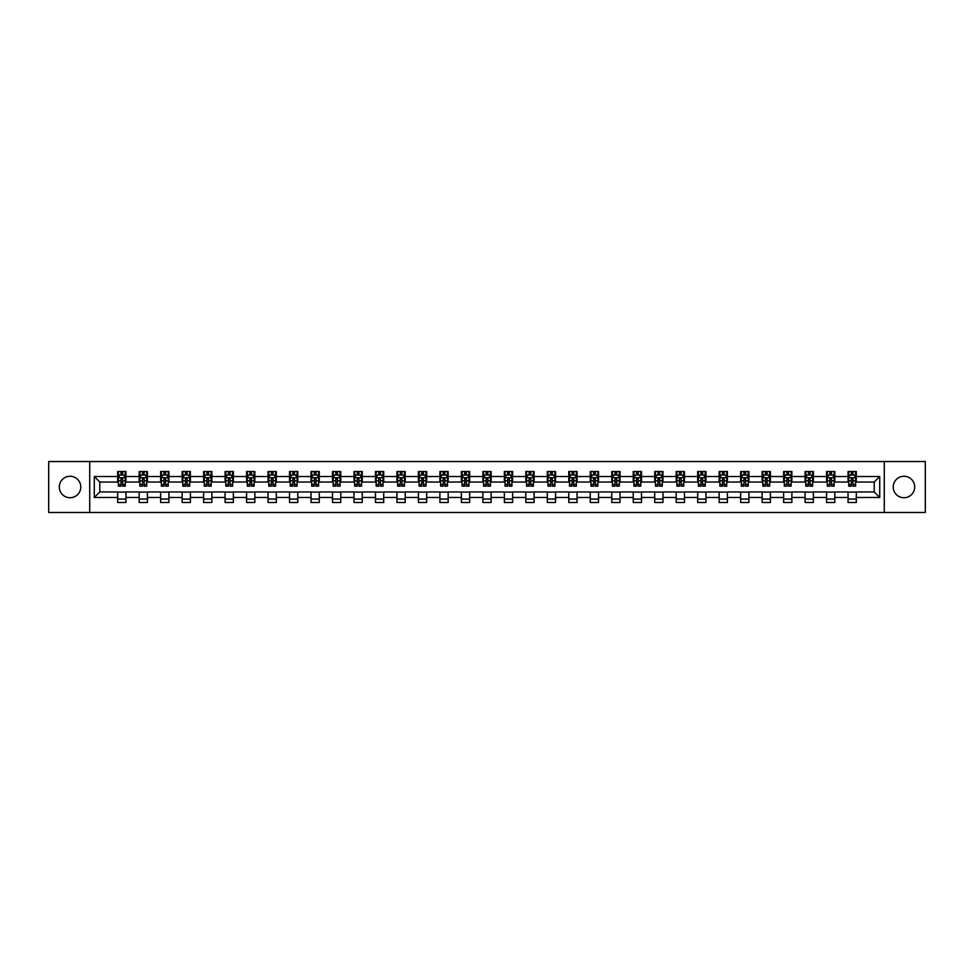 <?xml version="1.0" encoding="UTF-8"?>
<svg xmlns="http://www.w3.org/2000/svg" width="974" height="974" viewBox="0 0 974 974"><rect width="100%" height="100%" fill="white"/><g stroke="black" fill="none" stroke-linecap="round" stroke-linejoin="round"><path stroke-width="1.46" d="M903.957 476.262A10.738 10.738 0 0 0 893.219 487A10.738 10.738 0 0 0 903.957 497.738A10.738 10.738 0 0 0 914.696 487A10.738 10.738 0 0 0 903.957 476.262M70.043 476.262A10.738 10.738 0 0 0 59.304 487A10.738 10.738 0 0 0 70.043 497.738A10.738 10.738 0 0 0 80.781 487A10.738 10.738 0 0 0 70.043 476.262M884.27 512.47L925.3 512.47L925.3 461.53L884.27 461.53L884.27 512.47L89.73 512.47L89.73 461.53L48.7 461.53L48.7 512.47L89.73 512.47M884.27 461.53L89.73 461.53M856.316 476.529L856.316 471.513L848.05 471.513L848.05 476.529L834.828 476.529L834.828 471.513L826.573 471.513L826.573 476.529L813.351 476.529L813.351 471.513L805.084 471.513L805.084 476.529L791.874 476.529L791.874 471.513L783.607 471.513L783.607 476.529L770.385 476.529L770.385 471.513L762.131 471.513L762.131 476.529L748.909 476.529L748.909 471.513L740.642 471.513L740.642 476.529L727.42 476.529L727.42 471.513L719.165 471.513L719.165 476.529L705.943 476.529L705.943 471.513L697.676 471.513L697.676 476.529L684.466 476.529L684.466 471.513L676.199 471.513L676.199 476.529L662.977 476.529L662.977 471.513L654.723 471.513L654.723 476.529L641.501 476.529L641.501 471.513L633.234 471.513L633.234 476.529L620.024 476.529L620.024 471.513L611.757 471.513L611.757 476.529L598.535 476.529L598.535 471.513L590.281 471.513L590.281 476.529L577.058 476.529L577.058 471.513L568.792 471.513L568.792 476.529L555.57 476.529L555.57 471.513L547.315 471.513L547.315 476.529L534.093 476.529L534.093 471.513L525.826 471.513L525.826 476.529L512.616 476.529L512.616 471.513L504.349 471.513L504.349 476.529L491.127 476.529L491.127 471.513L482.873 471.513L482.873 476.529L469.651 476.529L469.651 471.513L461.384 471.513L461.384 476.529L448.174 476.529L448.174 471.513L439.907 471.513L439.907 476.529L426.685 476.529L426.685 471.513L418.43 471.513L418.43 476.529L405.208 476.529L405.208 471.513L396.942 471.513L396.942 476.529L383.719 476.529L383.719 471.513L375.465 471.513L375.465 476.529L362.243 476.529L362.243 471.513L353.976 471.513L353.976 476.529L340.766 476.529L340.766 471.513L332.499 471.513L332.499 476.529L319.277 476.529L319.277 471.513L311.023 471.513L311.023 476.529L297.8 476.529L297.8 471.513L289.534 471.513L289.534 476.529L276.324 476.529L276.324 471.513L268.057 471.513L268.057 476.529L254.835 476.529L254.835 471.513L246.58 471.513L246.58 476.529L233.358 476.529L233.358 471.513L225.091 471.513L225.091 476.529L211.869 476.529L211.869 471.513L203.615 471.513L203.615 476.529L190.393 476.529L190.393 471.513L182.126 471.513L182.126 476.529L168.916 476.529L168.916 471.513L160.649 471.513L160.649 476.529L147.427 476.529L147.427 471.513L139.172 471.513L139.172 476.529L125.95 476.529L125.95 471.513L117.684 471.513L117.684 476.529L94.283 476.529L94.283 497.471L99.786 491.955L117.684 491.955L117.684 502.487L125.95 502.487L125.95 491.955L139.172 491.955L139.172 502.487L147.427 502.487L147.427 491.955L160.649 491.955L160.649 502.487L168.916 502.487L168.916 491.955L182.126 491.955L182.126 502.487L190.393 502.487L190.393 491.955L203.615 491.955L203.615 502.487L211.869 502.487L211.869 491.955L225.091 491.955L225.091 502.487L233.358 502.487L233.358 491.955L246.58 491.955L246.58 502.487L254.835 502.487L254.835 491.955L268.057 491.955L268.057 502.487L276.324 502.487L276.324 491.955L289.534 491.955L289.534 502.487L297.8 502.487L297.8 491.955L311.023 491.955L311.023 502.487L319.277 502.487L319.277 491.955L332.499 491.955L332.499 502.487L340.766 502.487L340.766 491.955L353.976 491.955L353.976 502.487L362.243 502.487L362.243 491.955L375.465 491.955L375.465 502.487L383.719 502.487L383.719 491.955L396.942 491.955L396.942 502.487L405.208 502.487L405.208 491.955L418.43 491.955L418.43 502.487L426.685 502.487L426.685 491.955L439.907 491.955L439.907 502.487L448.174 502.487L448.174 491.955L461.384 491.955L461.384 502.487L469.651 502.487L469.651 491.955L482.873 491.955L482.873 502.487L491.127 502.487L491.127 491.955L504.349 491.955L504.349 502.487L512.616 502.487L512.616 491.955L525.826 491.955L525.826 502.487L534.093 502.487L534.093 491.955L547.315 491.955L547.315 502.487L555.57 502.487L555.57 491.955L568.792 491.955L568.792 502.487L577.058 502.487L577.058 491.955L590.281 491.955L590.281 502.487L598.535 502.487L598.535 491.955L611.757 491.955L611.757 502.487L620.024 502.487L620.024 491.955L633.234 491.955L633.234 502.487L641.501 502.487L641.501 491.955L654.723 491.955L654.723 502.487L662.977 502.487L662.977 491.955L676.199 491.955L676.199 502.487L684.466 502.487L684.466 491.955L697.676 491.955L697.676 502.487L705.943 502.487L705.943 491.955L719.165 491.955L719.165 502.487L727.42 502.487L727.42 491.955L740.642 491.955L740.642 502.487L748.909 502.487L748.909 491.955L762.131 491.955L762.131 502.487L770.385 502.487L770.385 491.955L783.607 491.955L783.607 502.487L791.874 502.487L791.874 491.955L805.084 491.955L805.084 502.487L813.351 502.487L813.351 491.955L826.573 491.955L826.573 502.487L834.828 502.487L834.828 491.955L848.05 491.955L848.05 502.487L856.316 502.487L856.316 491.955L874.214 491.955L874.214 482.045L856.316 482.045L856.316 476.529L879.717 476.529L879.717 497.471L856.316 497.471M848.05 497.471L834.828 497.471M826.573 497.471L813.351 497.471M805.084 497.471L791.874 497.471M783.607 497.471L770.385 497.471M762.131 497.471L748.909 497.471M740.642 497.471L727.42 497.471M719.165 497.471L705.943 497.471M697.676 497.471L684.466 497.471M676.199 497.471L662.977 497.471M654.723 497.471L641.501 497.471M633.234 497.471L620.024 497.471M611.757 497.471L598.535 497.471M590.281 497.471L577.058 497.471M568.792 497.471L555.57 497.471M547.315 497.471L534.093 497.471M525.826 497.471L512.616 497.471M504.349 497.471L491.127 497.471M482.873 497.471L469.651 497.471M461.384 497.471L448.174 497.471M439.907 497.471L426.685 497.471M418.43 497.471L405.208 497.471M396.942 497.471L383.719 497.471M375.465 497.471L362.243 497.471M353.976 497.471L340.766 497.471M332.499 497.471L319.277 497.471M311.023 497.471L297.8 497.471M289.534 497.471L276.324 497.471M268.057 497.471L254.835 497.471M246.58 497.471L233.358 497.471M225.091 497.471L211.869 497.471M203.615 497.471L190.393 497.471M182.126 497.471L168.916 497.471M160.649 497.471L147.427 497.471M139.172 497.471L125.95 497.471M117.684 497.471L94.283 497.471M848.05 476.529L848.05 482.045L834.828 482.045L834.828 476.529M826.573 476.529L826.573 482.045L813.351 482.045L813.351 476.529M805.084 476.529L805.084 482.045L791.874 482.045L791.874 476.529M783.607 476.529L783.607 482.045L770.385 482.045L770.385 476.529M762.131 476.529L762.131 482.045L748.909 482.045L748.909 476.529M740.642 476.529L740.642 482.045L727.42 482.045L727.42 476.529M719.165 476.529L719.165 482.045L705.943 482.045L705.943 476.529M697.676 476.529L697.676 482.045L684.466 482.045L684.466 476.529M676.199 476.529L676.199 482.045L662.977 482.045L662.977 476.529M654.723 476.529L654.723 482.045L641.501 482.045L641.501 476.529M633.234 476.529L633.234 482.045L620.024 482.045L620.024 476.529M611.757 476.529L611.757 482.045L598.535 482.045L598.535 476.529M590.281 476.529L590.281 482.045L577.058 482.045L577.058 476.529M568.792 476.529L568.792 482.045L555.57 482.045L555.57 476.529M547.315 476.529L547.315 482.045L534.093 482.045L534.093 476.529M525.826 476.529L525.826 482.045L512.616 482.045L512.616 476.529M504.349 476.529L504.349 482.045L491.127 482.045L491.127 476.529M482.873 476.529L482.873 482.045L469.651 482.045L469.651 476.529M461.384 476.529L461.384 482.045L448.174 482.045L448.174 476.529M439.907 476.529L439.907 482.045L426.685 482.045L426.685 476.529M418.43 476.529L418.43 482.045L405.208 482.045L405.208 476.529M396.942 476.529L396.942 482.045L383.719 482.045L383.719 476.529M375.465 476.529L375.465 482.045L362.243 482.045L362.243 476.529M353.976 476.529L353.976 482.045L340.766 482.045L340.766 476.529M332.499 476.529L332.499 482.045L319.277 482.045L319.277 476.529M311.023 476.529L311.023 482.045L297.8 482.045L297.8 476.529M289.534 476.529L289.534 482.045L276.324 482.045L276.324 476.529M268.057 476.529L268.057 482.045L254.835 482.045L254.835 476.529M246.58 476.529L246.58 482.045L233.358 482.045L233.358 476.529M225.091 476.529L225.091 482.045L211.869 482.045L211.869 476.529M203.615 476.529L203.615 482.045L190.393 482.045L190.393 476.529M182.126 476.529L182.126 482.045L168.916 482.045L168.916 476.529M160.649 476.529L160.649 482.045L147.427 482.045L147.427 476.529M139.172 476.529L139.172 482.045L125.95 482.045L125.95 476.529M117.684 476.529L117.684 482.045L99.786 482.045L94.283 476.529M99.786 482.045L99.786 491.955M879.717 497.471L874.214 491.955M874.214 482.045L879.717 476.529M117.684 474.947L118.378 474.947M120.995 474.947L122.651 474.947M125.256 474.947L125.95 474.947M117.684 481.911L118.378 481.911M120.995 481.911L122.651 481.911M125.256 481.911L125.95 481.911M117.684 492.089L125.95 492.089M117.684 499.053L125.95 499.053M139.172 492.089L147.427 492.089M139.172 499.053L147.427 499.053M139.172 474.947L139.854 474.947M142.472 474.947L144.128 474.947M146.745 474.947L147.427 474.947M139.172 481.911L139.854 481.911M142.472 481.911L144.128 481.911M146.745 481.911L147.427 481.911M160.649 492.089L168.916 492.089M160.649 499.053L168.916 499.053M160.649 474.947L161.343 474.947M163.961 474.947L165.604 474.947M168.222 474.947L168.916 474.947M160.649 481.911L161.343 481.911M163.961 481.911L165.604 481.911M168.222 481.911L168.916 481.911M182.126 492.089L190.393 492.089M182.126 499.053L190.393 499.053M182.126 474.947L182.82 474.947M185.437 474.947L187.093 474.947M189.711 474.947L190.393 474.947M182.126 481.911L182.82 481.911M185.437 481.911L187.093 481.911M189.711 481.911L190.393 481.911M203.615 492.089L211.869 492.089M203.615 499.053L211.869 499.053M203.615 474.947L204.297 474.947M206.914 474.947L208.57 474.947M211.188 474.947L211.869 474.947M203.615 481.911L204.297 481.911M206.914 481.911L208.57 481.911M211.188 481.911L211.869 481.911M225.091 492.089L233.358 492.089M225.091 499.053L233.358 499.053M225.091 474.947L225.785 474.947M228.403 474.947L230.047 474.947M232.664 474.947L233.358 474.947M225.091 481.911L225.785 481.911M228.403 481.911L230.047 481.911M232.664 481.911L233.358 481.911M246.58 492.089L254.835 492.089M246.58 499.053L254.835 499.053M246.58 474.947L247.262 474.947M249.88 474.947L251.535 474.947M254.153 474.947L254.835 474.947M246.58 481.911L247.262 481.911M249.88 481.911L251.535 481.911M254.153 481.911L254.835 481.911M268.057 492.089L276.324 492.089M268.057 499.053L276.324 499.053M268.057 474.947L268.751 474.947M271.356 474.947L273.012 474.947M275.63 474.947L276.324 474.947M268.057 481.911L268.751 481.911M271.356 481.911L273.012 481.911M275.63 481.911L276.324 481.911M289.534 492.089L297.8 492.089M289.534 499.053L297.8 499.053M289.534 474.947L290.228 474.947M292.845 474.947L294.501 474.947M297.107 474.947L297.8 474.947M289.534 481.911L290.228 481.911M292.845 481.911L294.501 481.911M297.107 481.911L297.8 481.911M311.023 492.089L319.277 492.089M311.023 499.053L319.277 499.053M311.023 474.947L311.704 474.947M314.322 474.947L315.978 474.947M318.595 474.947L319.277 474.947M311.023 481.911L311.704 481.911M314.322 481.911L315.978 481.911M318.595 481.911L319.277 481.911M332.499 492.089L340.766 492.089M332.499 499.053L340.766 499.053M332.499 474.947L333.193 474.947M335.811 474.947L337.454 474.947M340.072 474.947L340.766 474.947M332.499 481.911L333.193 481.911M335.811 481.911L337.454 481.911M340.072 481.911L340.766 481.911M353.976 492.089L362.243 492.089M353.976 499.053L362.243 499.053M353.976 474.947L354.67 474.947M357.288 474.947L358.943 474.947M361.561 474.947L362.243 474.947M353.976 481.911L354.67 481.911M357.288 481.911L358.943 481.911M361.561 481.911L362.243 481.911M375.465 492.089L383.719 492.089M375.465 499.053L383.719 499.053M375.465 474.947L376.147 474.947M378.764 474.947L380.42 474.947M383.038 474.947L383.719 474.947M375.465 481.911L376.147 481.911M378.764 481.911L380.42 481.911M383.038 481.911L383.719 481.911M396.942 492.089L405.208 492.089M396.942 499.053L405.208 499.053M396.942 474.947L397.636 474.947M400.253 474.947L401.897 474.947M404.514 474.947L405.208 474.947M396.942 481.911L397.636 481.911M400.253 481.911L401.897 481.911M404.514 481.911L405.208 481.911M418.43 492.089L426.685 492.089M418.43 499.053L426.685 499.053M418.43 474.947L419.112 474.947M421.73 474.947L423.386 474.947M426.003 474.947L426.685 474.947M418.43 481.911L419.112 481.911M421.73 481.911L423.386 481.911M426.003 481.911L426.685 481.911M439.907 492.089L448.174 492.089M439.907 499.053L448.174 499.053M439.907 474.947L440.601 474.947M443.207 474.947L444.862 474.947M447.48 474.947L448.174 474.947M439.907 481.911L440.601 481.911M443.207 481.911L444.862 481.911M447.48 481.911L448.174 481.911M461.384 492.089L469.651 492.089M461.384 499.053L469.651 499.053M461.384 474.947L462.078 474.947M464.695 474.947L466.339 474.947M468.957 474.947L469.651 474.947M461.384 481.911L462.078 481.911M464.695 481.911L466.339 481.911M468.957 481.911L469.651 481.911M482.873 492.089L491.127 492.089M482.873 499.053L491.127 499.053M482.873 474.947L483.554 474.947M486.172 474.947L487.828 474.947M490.446 474.947L491.127 474.947M482.873 481.911L483.554 481.911M486.172 481.911L487.828 481.911M490.446 481.911L491.127 481.911M504.349 492.089L512.616 492.089M504.349 499.053L512.616 499.053M504.349 474.947L505.043 474.947M507.661 474.947L509.305 474.947M511.922 474.947L512.616 474.947M504.349 481.911L505.043 481.911M507.661 481.911L509.305 481.911M511.922 481.911L512.616 481.911M525.826 492.089L534.093 492.089M525.826 499.053L534.093 499.053M525.826 474.947L526.52 474.947M529.138 474.947L530.793 474.947M533.399 474.947L534.093 474.947M525.826 481.911L526.52 481.911M529.138 481.911L530.793 481.911M533.399 481.911L534.093 481.911M547.315 492.089L555.57 492.089M547.315 499.053L555.57 499.053M547.315 474.947L547.997 474.947M550.614 474.947L552.27 474.947M554.888 474.947L555.57 474.947M547.315 481.911L547.997 481.911M550.614 481.911L552.27 481.911M554.888 481.911L555.57 481.911M568.792 492.089L577.058 492.089M568.792 499.053L577.058 499.053M568.792 474.947L569.486 474.947M572.103 474.947L573.747 474.947M576.365 474.947L577.058 474.947M568.792 481.911L569.486 481.911M572.103 481.911L573.747 481.911M576.365 481.911L577.058 481.911M590.281 492.089L598.535 492.089M590.281 499.053L598.535 499.053M590.281 474.947L590.962 474.947M593.58 474.947L595.236 474.947M597.853 474.947L598.535 474.947M590.281 481.911L590.962 481.911M593.58 481.911L595.236 481.911M597.853 481.911L598.535 481.911M611.757 492.089L620.024 492.089M611.757 499.053L620.024 499.053M611.757 474.947L612.439 474.947M615.057 474.947L616.712 474.947M619.33 474.947L620.024 474.947M611.757 481.911L612.439 481.911M615.057 481.911L616.712 481.911M619.33 481.911L620.024 481.911M633.234 492.089L641.501 492.089M633.234 499.053L641.501 499.053M633.234 474.947L633.928 474.947M636.546 474.947L638.189 474.947M640.807 474.947L641.501 474.947M633.234 481.911L633.928 481.911M636.546 481.911L638.189 481.911M640.807 481.911L641.501 481.911M654.723 492.089L662.977 492.089M654.723 499.053L662.977 499.053M654.723 474.947L655.405 474.947M658.022 474.947L659.678 474.947M662.296 474.947L662.977 474.947M654.723 481.911L655.405 481.911M658.022 481.911L659.678 481.911M662.296 481.911L662.977 481.911M676.199 492.089L684.466 492.089M676.199 499.053L684.466 499.053M676.199 474.947L676.893 474.947M679.499 474.947L681.155 474.947M683.772 474.947L684.466 474.947M676.199 481.911L676.893 481.911M679.499 481.911L681.155 481.911M683.772 481.911L684.466 481.911M697.676 492.089L705.943 492.089M697.676 499.053L705.943 499.053M697.676 474.947L698.37 474.947M700.988 474.947L702.644 474.947M705.249 474.947L705.943 474.947M697.676 481.911L698.37 481.911M700.988 481.911L702.644 481.911M705.249 481.911L705.943 481.911M719.165 492.089L727.42 492.089M719.165 499.053L727.42 499.053M719.165 474.947L719.847 474.947M722.465 474.947L724.12 474.947M726.738 474.947L727.42 474.947M719.165 481.911L719.847 481.911M722.465 481.911L724.12 481.911M726.738 481.911L727.42 481.911M740.642 492.089L748.909 492.089M740.642 499.053L748.909 499.053M740.642 474.947L741.336 474.947M743.953 474.947L745.597 474.947M748.215 474.947L748.909 474.947M740.642 481.911L741.336 481.911M743.953 481.911L745.597 481.911M748.215 481.911L748.909 481.911M762.131 492.089L770.385 492.089M762.131 499.053L770.385 499.053M762.131 474.947L762.812 474.947M765.43 474.947L767.086 474.947M769.704 474.947L770.385 474.947M762.131 481.911L762.812 481.911M765.43 481.911L767.086 481.911M769.704 481.911L770.385 481.911M783.607 492.089L791.874 492.089M783.607 499.053L791.874 499.053M783.607 474.947L784.289 474.947M786.907 474.947L788.563 474.947M791.18 474.947L791.874 474.947M783.607 481.911L784.289 481.911M786.907 481.911L788.563 481.911M791.18 481.911L791.874 481.911M805.084 492.089L813.351 492.089M805.084 499.053L813.351 499.053M805.084 474.947L805.778 474.947M808.396 474.947L810.039 474.947M812.657 474.947L813.351 474.947M805.084 481.911L805.778 481.911M808.396 481.911L810.039 481.911M812.657 481.911L813.351 481.911M826.573 492.089L834.828 492.089M826.573 499.053L834.828 499.053M826.573 474.947L827.255 474.947M829.872 474.947L831.528 474.947M834.146 474.947L834.828 474.947M826.573 481.911L827.255 481.911M829.872 481.911L831.528 481.911M834.146 481.911L834.828 481.911M848.05 492.089L856.316 492.089M848.05 499.053L856.316 499.053M848.05 474.947L848.744 474.947M851.349 474.947L853.005 474.947M855.622 474.947L856.316 474.947M848.05 481.911L848.744 481.911M851.349 481.911L853.005 481.911M855.622 481.911L856.316 481.911M122.651 473.303L120.995 473.303M125.256 484.443L122.651 484.443L122.651 486.172L125.256 486.172L125.256 477.771L123.881 475.02L119.753 475.02L118.378 477.771L118.378 486.172L120.995 486.172L120.995 484.443L118.378 484.443M118.378 477.771L118.378 471.513M125.256 477.771L125.256 471.513M120.995 475.02L120.995 471.513M122.651 471.513L122.651 475.02M122.651 484.443L122.651 478.806L120.995 478.806L120.995 484.443M144.128 473.303L142.472 473.303M146.745 484.443L144.128 484.443L144.128 486.172L146.745 486.172L146.745 477.771L145.37 475.02L141.23 475.02L139.854 477.771L139.854 486.172L142.472 486.172L142.472 484.443L139.854 484.443M139.854 477.771L139.854 471.513M146.745 477.771L146.745 471.513M142.472 475.02L142.472 471.513M144.128 471.513L144.128 475.02M144.128 484.443L144.128 478.806L142.472 478.806L142.472 484.443M165.604 473.303L163.961 473.303M168.222 484.443L165.604 484.443L165.604 486.172L168.222 486.172L168.222 477.771L166.846 475.02L162.719 475.02L161.343 477.771L161.343 486.172L163.961 486.172L163.961 484.443L161.343 484.443M161.343 477.771L161.343 471.513M168.222 477.771L168.222 471.513M163.961 475.02L163.961 471.513M165.604 471.513L165.604 475.02M165.604 484.443L165.604 478.806L163.961 478.806L163.961 484.443M187.093 473.303L185.437 473.303M189.711 484.443L187.093 484.443L187.093 486.172L189.711 486.172L189.711 477.771L188.323 475.02L184.196 475.02L182.82 477.771L182.82 486.172L185.437 486.172L185.437 484.443L182.82 484.443M182.82 477.771L182.82 471.513M189.711 477.771L189.711 471.513M185.437 475.02L185.437 471.513M187.093 471.513L187.093 475.02M187.093 484.443L187.093 478.806L185.437 478.806L185.437 484.443M208.57 473.303L206.914 473.303M211.188 484.443L208.57 484.443L208.57 486.172L211.188 486.172L211.188 477.771L209.812 475.02L205.672 475.02L204.297 477.771L204.297 486.172L206.914 486.172L206.914 484.443L204.297 484.443M204.297 477.771L204.297 471.513M211.188 477.771L211.188 471.513M206.914 475.02L206.914 471.513M208.57 471.513L208.57 475.02M208.57 484.443L208.57 478.806L206.914 478.806L206.914 484.443M230.047 473.303L228.403 473.303M232.664 484.443L230.047 484.443L230.047 486.172L232.664 486.172L232.664 477.771L231.288 475.02L227.161 475.02L225.785 477.771L225.785 486.172L228.403 486.172L228.403 484.443L225.785 484.443M225.785 477.771L225.785 471.513M232.664 477.771L232.664 471.513M228.403 475.02L228.403 471.513M230.047 471.513L230.047 475.02M230.047 484.443L230.047 478.806L228.403 478.806L228.403 484.443M251.535 473.303L249.88 473.303M254.153 484.443L251.535 484.443L251.535 486.172L254.153 486.172L254.153 477.771L252.777 475.02L248.638 475.02L247.262 477.771L247.262 486.172L249.88 486.172L249.88 484.443L247.262 484.443M247.262 477.771L247.262 471.513M254.153 477.771L254.153 471.513M249.88 475.02L249.88 471.513M251.535 471.513L251.535 475.02M251.535 484.443L251.535 478.806L249.88 478.806L249.88 484.443M273.012 473.303L271.356 473.303M275.63 484.443L273.012 484.443L273.012 486.172L275.63 486.172L275.63 477.771L274.254 475.02L270.127 475.02L268.751 477.771L268.751 486.172L271.356 486.172L271.356 484.443L268.751 484.443M268.751 477.771L268.751 471.513M275.63 477.771L275.63 471.513M271.356 475.02L271.356 471.513M273.012 471.513L273.012 475.02M273.012 484.443L273.012 478.806L271.356 478.806L271.356 484.443M294.501 473.303L292.845 473.303M297.107 484.443L294.501 484.443L294.501 486.172L297.107 486.172L297.107 477.771L295.731 475.02L291.603 475.02L290.228 477.771L290.228 486.172L292.845 486.172L292.845 484.443L290.228 484.443M290.228 477.771L290.228 471.513M297.107 477.771L297.107 471.513M292.845 475.02L292.845 471.513M294.501 471.513L294.501 475.02M294.501 484.443L294.501 478.806L292.845 478.806L292.845 484.443M315.978 473.303L314.322 473.303M318.595 484.443L315.978 484.443L315.978 486.172L318.595 486.172L318.595 477.771L317.22 475.02L313.08 475.02L311.704 477.771L311.704 486.172L314.322 486.172L314.322 484.443L311.704 484.443M311.704 477.771L311.704 471.513M318.595 477.771L318.595 471.513M314.322 475.02L314.322 471.513M315.978 471.513L315.978 475.02M315.978 484.443L315.978 478.806L314.322 478.806L314.322 484.443M337.454 473.303L335.811 473.303M340.072 484.443L337.454 484.443L337.454 486.172L340.072 486.172L340.072 477.771L338.696 475.02L334.569 475.02L333.193 477.771L333.193 486.172L335.811 486.172L335.811 484.443L333.193 484.443M333.193 477.771L333.193 471.513M340.072 477.771L340.072 471.513M335.811 475.02L335.811 471.513M337.454 471.513L337.454 475.02M337.454 484.443L337.454 478.806L335.811 478.806L335.811 484.443M358.943 473.303L357.288 473.303M361.561 484.443L358.943 484.443L358.943 486.172L361.561 486.172L361.561 477.771L360.173 475.02L356.046 475.02L354.67 477.771L354.67 486.172L357.288 486.172L357.288 484.443L354.67 484.443M354.67 477.771L354.67 471.513M361.561 477.771L361.561 471.513M357.288 475.02L357.288 471.513M358.943 471.513L358.943 475.02M358.943 484.443L358.943 478.806L357.288 478.806L357.288 484.443M380.42 473.303L378.764 473.303M383.038 484.443L380.42 484.443L380.42 486.172L383.038 486.172L383.038 477.771L381.662 475.02L377.522 475.02L376.147 477.771L376.147 486.172L378.764 486.172L378.764 484.443L376.147 484.443M376.147 477.771L376.147 471.513M383.038 477.771L383.038 471.513M378.764 475.02L378.764 471.513M380.42 471.513L380.42 475.02M380.42 484.443L380.42 478.806L378.764 478.806L378.764 484.443M401.897 473.303L400.253 473.303M404.514 484.443L401.897 484.443L401.897 486.172L404.514 486.172L404.514 477.771L403.139 475.02L399.011 475.02L397.636 477.771L397.636 486.172L400.253 486.172L400.253 484.443L397.636 484.443M397.636 477.771L397.636 471.513M404.514 477.771L404.514 471.513M400.253 475.02L400.253 471.513M401.897 471.513L401.897 475.02M401.897 484.443L401.897 478.806L400.253 478.806L400.253 484.443M423.386 473.303L421.73 473.303M426.003 484.443L423.386 484.443L423.386 486.172L426.003 486.172L426.003 477.771L424.627 475.02L420.488 475.02L419.112 477.771L419.112 486.172L421.73 486.172L421.73 484.443L419.112 484.443M419.112 477.771L419.112 471.513M426.003 477.771L426.003 471.513M421.73 475.02L421.73 471.513M423.386 471.513L423.386 475.02M423.386 484.443L423.386 478.806L421.73 478.806L421.73 484.443M444.862 473.303L443.207 473.303M447.48 484.443L444.862 484.443L444.862 486.172L447.48 486.172L447.48 477.771L446.104 475.02L441.977 475.02L440.601 477.771L440.601 486.172L443.207 486.172L443.207 484.443L440.601 484.443M440.601 477.771L440.601 471.513M447.48 477.771L447.48 471.513M443.207 475.02L443.207 471.513M444.862 471.513L444.862 475.02M444.862 484.443L444.862 478.806L443.207 478.806L443.207 484.443M466.339 473.303L464.695 473.303M468.957 484.443L466.339 484.443L466.339 486.172L468.957 486.172L468.957 477.771L467.581 475.02L463.454 475.02L462.078 477.771L462.078 486.172L464.695 486.172L464.695 484.443L462.078 484.443M462.078 477.771L462.078 471.513M468.957 477.771L468.957 471.513M464.695 475.02L464.695 471.513M466.339 471.513L466.339 475.02M466.339 484.443L466.339 478.806L464.695 478.806L464.695 484.443M487.828 473.303L486.172 473.303M490.446 484.443L487.828 484.443L487.828 486.172L490.446 486.172L490.446 477.771L489.07 475.02L484.93 475.02L483.554 477.771L483.554 486.172L486.172 486.172L486.172 484.443L483.554 484.443M483.554 477.771L483.554 471.513M490.446 477.771L490.446 471.513M486.172 475.02L486.172 471.513M487.828 471.513L487.828 475.02M487.828 484.443L487.828 478.806L486.172 478.806L486.172 484.443M509.305 473.303L507.661 473.303M511.922 484.443L509.305 484.443L509.305 486.172L511.922 486.172L511.922 477.771L510.546 475.02L506.419 475.02L505.043 477.771L505.043 486.172L507.661 486.172L507.661 484.443L505.043 484.443M505.043 477.771L505.043 471.513M511.922 477.771L511.922 471.513M507.661 475.02L507.661 471.513M509.305 471.513L509.305 475.02M509.305 484.443L509.305 478.806L507.661 478.806L507.661 484.443M530.793 473.303L529.138 473.303M533.399 484.443L530.793 484.443L530.793 486.172L533.399 486.172L533.399 477.771L532.023 475.02L527.896 475.02L526.52 477.771L526.52 486.172L529.138 486.172L529.138 484.443L526.52 484.443M526.52 477.771L526.52 471.513M533.399 477.771L533.399 471.513M529.138 475.02L529.138 471.513M530.793 471.513L530.793 475.02M530.793 484.443L530.793 478.806L529.138 478.806L529.138 484.443M552.27 473.303L550.614 473.303M554.888 484.443L552.27 484.443L552.27 486.172L554.888 486.172L554.888 477.771L553.512 475.02L549.373 475.02L547.997 477.771L547.997 486.172L550.614 486.172L550.614 484.443L547.997 484.443M547.997 477.771L547.997 471.513M554.888 477.771L554.888 471.513M550.614 475.02L550.614 471.513M552.27 471.513L552.27 475.02M552.27 484.443L552.27 478.806L550.614 478.806L550.614 484.443M573.747 473.303L572.103 473.303M576.365 484.443L573.747 484.443L573.747 486.172L576.365 486.172L576.365 477.771L574.989 475.02L570.861 475.02L569.486 477.771L569.486 486.172L572.103 486.172L572.103 484.443L569.486 484.443M569.486 477.771L569.486 471.513M576.365 477.771L576.365 471.513M572.103 475.02L572.103 471.513M573.747 471.513L573.747 475.02M573.747 484.443L573.747 478.806L572.103 478.806L572.103 484.443M595.236 473.303L593.58 473.303M597.853 484.443L595.236 484.443L595.236 486.172L597.853 486.172L597.853 477.771L596.478 475.02L592.338 475.02L590.962 477.771L590.962 486.172L593.58 486.172L593.58 484.443L590.962 484.443M590.962 477.771L590.962 471.513M597.853 477.771L597.853 471.513M593.58 475.02L593.58 471.513M595.236 471.513L595.236 475.02M595.236 484.443L595.236 478.806L593.58 478.806L593.58 484.443M616.712 473.303L615.057 473.303M619.33 484.443L616.712 484.443L616.712 486.172L619.33 486.172L619.33 477.771L617.954 475.02L613.827 475.02L612.439 477.771L612.439 486.172L615.057 486.172L615.057 484.443L612.439 484.443M612.439 477.771L612.439 471.513M619.33 477.771L619.33 471.513M615.057 475.02L615.057 471.513M616.712 471.513L616.712 475.02M616.712 484.443L616.712 478.806L615.057 478.806L615.057 484.443M638.189 473.303L636.546 473.303M640.807 484.443L638.189 484.443L638.189 486.172L640.807 486.172L640.807 477.771L639.431 475.02L635.304 475.02L633.928 477.771L633.928 486.172L636.546 486.172L636.546 484.443L633.928 484.443M633.928 477.771L633.928 471.513M640.807 477.771L640.807 471.513M636.546 475.02L636.546 471.513M638.189 471.513L638.189 475.02M638.189 484.443L638.189 478.806L636.546 478.806L636.546 484.443M659.678 473.303L658.022 473.303M662.296 484.443L659.678 484.443L659.678 486.172L662.296 486.172L662.296 477.771L660.92 475.02L656.78 475.02L655.405 477.771L655.405 486.172L658.022 486.172L658.022 484.443L655.405 484.443M655.405 477.771L655.405 471.513M662.296 477.771L662.296 471.513M658.022 475.02L658.022 471.513M659.678 471.513L659.678 475.02M659.678 484.443L659.678 478.806L658.022 478.806L658.022 484.443M681.155 473.303L679.499 473.303M683.772 484.443L681.155 484.443L681.155 486.172L683.772 486.172L683.772 477.771L682.397 475.02L678.269 475.02L676.893 477.771L676.893 486.172L679.499 486.172L679.499 484.443L676.893 484.443M676.893 477.771L676.893 471.513M683.772 477.771L683.772 471.513M679.499 475.02L679.499 471.513M681.155 471.513L681.155 475.02M681.155 484.443L681.155 478.806L679.499 478.806L679.499 484.443M702.644 473.303L700.988 473.303M705.249 484.443L702.644 484.443L702.644 486.172L705.249 486.172L705.249 477.771L703.873 475.02L699.746 475.02L698.37 477.771L698.37 486.172L700.988 486.172L700.988 484.443L698.37 484.443M698.37 477.771L698.37 471.513M705.249 477.771L705.249 471.513M700.988 475.02L700.988 471.513M702.644 471.513L702.644 475.02M702.644 484.443L702.644 478.806L700.988 478.806L700.988 484.443M724.12 473.303L722.465 473.303M726.738 484.443L724.12 484.443L724.12 486.172L726.738 486.172L726.738 477.771L725.362 475.02L721.223 475.02L719.847 477.771L719.847 486.172L722.465 486.172L722.465 484.443L719.847 484.443M719.847 477.771L719.847 471.513M726.738 477.771L726.738 471.513M722.465 475.02L722.465 471.513M724.12 471.513L724.12 475.02M724.12 484.443L724.12 478.806L722.465 478.806L722.465 484.443M745.597 473.303L743.953 473.303M748.215 484.443L745.597 484.443L745.597 486.172L748.215 486.172L748.215 477.771L746.839 475.02L742.712 475.02L741.336 477.771L741.336 486.172L743.953 486.172L743.953 484.443L741.336 484.443M741.336 477.771L741.336 471.513M748.215 477.771L748.215 471.513M743.953 475.02L743.953 471.513M745.597 471.513L745.597 475.02M745.597 484.443L745.597 478.806L743.953 478.806L743.953 484.443M767.086 473.303L765.43 473.303M769.704 484.443L767.086 484.443L767.086 486.172L769.704 486.172L769.704 477.771L768.328 475.02L764.188 475.02L762.812 477.771L762.812 486.172L765.43 486.172L765.43 484.443L762.812 484.443M762.812 477.771L762.812 471.513M769.704 477.771L769.704 471.513M765.43 475.02L765.43 471.513M767.086 471.513L767.086 475.02M767.086 484.443L767.086 478.806L765.43 478.806L765.43 484.443M788.563 473.303L786.907 473.303M791.18 484.443L788.563 484.443L788.563 486.172L791.18 486.172L791.18 477.771L789.804 475.02L785.677 475.02L784.289 477.771L784.289 486.172L786.907 486.172L786.907 484.443L784.289 484.443M784.289 477.771L784.289 471.513M791.18 477.771L791.18 471.513M786.907 475.02L786.907 471.513M788.563 471.513L788.563 475.02M788.563 484.443L788.563 478.806L786.907 478.806L786.907 484.443M810.039 473.303L808.396 473.303M812.657 484.443L810.039 484.443L810.039 486.172L812.657 486.172L812.657 477.771L811.281 475.02L807.154 475.02L805.778 477.771L805.778 486.172L808.396 486.172L808.396 484.443L805.778 484.443M805.778 477.771L805.778 471.513M812.657 477.771L812.657 471.513M808.396 475.02L808.396 471.513M810.039 471.513L810.039 475.02M810.039 484.443L810.039 478.806L808.396 478.806L808.396 484.443M831.528 473.303L829.872 473.303M834.146 484.443L831.528 484.443L831.528 486.172L834.146 486.172L834.146 477.771L832.77 475.02L828.631 475.02L827.255 477.771L827.255 486.172L829.872 486.172L829.872 484.443L827.255 484.443M827.255 477.771L827.255 471.513M834.146 477.771L834.146 471.513M829.872 475.02L829.872 471.513M831.528 471.513L831.528 475.02M831.528 484.443L831.528 478.806L829.872 478.806L829.872 484.443M853.005 473.303L851.349 473.303M855.622 484.443L853.005 484.443L853.005 486.172L855.622 486.172L855.622 477.771L854.247 475.02L850.119 475.02L848.744 477.771L848.744 486.172L851.349 486.172L851.349 484.443L848.744 484.443M848.744 477.771L848.744 471.513M855.622 477.771L855.622 471.513M851.349 475.02L851.349 471.513M853.005 471.513L853.005 475.02M853.005 484.443L853.005 478.806L851.349 478.806L851.349 484.443M125.232 477.71L118.414 477.71M118.378 475.19L119.668 475.19M123.966 475.19L125.256 475.19M120.995 480.754L118.378 480.754M125.256 480.754L122.651 480.754M122.651 474.18L120.995 474.18M146.709 477.71L139.891 477.71M139.854 475.19L141.157 475.19M145.443 475.19L146.745 475.19M142.472 480.754L139.854 480.754M146.745 480.754L144.128 480.754M144.128 474.18L142.472 474.18M168.185 477.71L161.367 477.71M161.343 475.19L162.634 475.19M166.931 475.19L168.222 475.19M163.961 480.754L161.343 480.754M168.222 480.754L165.604 480.754M165.604 474.18L163.961 474.18M189.674 477.71L182.856 477.71M182.82 475.19L184.11 475.19M188.408 475.19L189.711 475.19M185.437 480.754L182.82 480.754M189.711 480.754L187.093 480.754M187.093 474.18L185.437 474.18M211.151 477.71L204.333 477.71M204.297 475.19L205.599 475.19M209.897 475.19L211.188 475.19M206.914 480.754L204.297 480.754M211.188 480.754L208.57 480.754M208.57 474.18L206.914 474.18M232.628 477.71L225.822 477.71M225.785 475.19L227.076 475.19M231.374 475.19L232.664 475.19M228.403 480.754L225.785 480.754M232.664 480.754L230.047 480.754M230.047 474.18L228.403 474.18M254.117 477.71L247.299 477.71M247.262 475.19L248.553 475.19M252.85 475.19L254.153 475.19M249.88 480.754L247.262 480.754M254.153 480.754L251.535 480.754M251.535 474.18L249.88 474.18M275.593 477.71L268.775 477.71M268.751 475.19L270.042 475.19M274.339 475.19L275.63 475.19M271.356 480.754L268.751 480.754M275.63 480.754L273.012 480.754M273.012 474.18L271.356 474.18M297.082 477.71L290.264 477.71M290.228 475.19L291.518 475.19M295.816 475.19L297.107 475.19M292.845 480.754L290.228 480.754M297.107 480.754L294.501 480.754M294.501 474.18L292.845 474.18M318.559 477.71L311.741 477.71M311.704 475.19L313.007 475.19M317.293 475.19L318.595 475.19M314.322 480.754L311.704 480.754M318.595 480.754L315.978 480.754M315.978 474.18L314.322 474.18M340.036 477.71L333.218 477.71M333.193 475.19L334.484 475.19M338.782 475.19L340.072 475.19M335.811 480.754L333.193 480.754M340.072 480.754L337.454 480.754M337.454 474.18L335.811 474.18M361.524 477.71L354.706 477.71M354.67 475.19L355.96 475.19M360.258 475.19L361.561 475.19M357.288 480.754L354.67 480.754M361.561 480.754L358.943 480.754M358.943 474.18L357.288 474.18M383.001 477.71L376.183 477.71M376.147 475.19L377.449 475.19M381.747 475.19L383.038 475.19M378.764 480.754L376.147 480.754M383.038 480.754L380.42 480.754M380.42 474.18L378.764 474.18M404.478 477.71L397.672 477.71M397.636 475.19L398.926 475.19M403.224 475.19L404.514 475.19M400.253 480.754L397.636 480.754M404.514 480.754L401.897 480.754M401.897 474.18L400.253 474.18M425.967 477.71L419.149 477.71M419.112 475.19L420.403 475.19M424.701 475.19L426.003 475.19M421.73 480.754L419.112 480.754M426.003 480.754L423.386 480.754M423.386 474.18L421.73 474.18M447.443 477.71L440.625 477.71M440.601 475.19L441.892 475.19M446.189 475.19L447.48 475.19M443.207 480.754L440.601 480.754M447.48 480.754L444.862 480.754M444.862 474.18L443.207 474.18M468.932 477.71L462.114 477.71M462.078 475.19L463.368 475.19M467.666 475.19L468.957 475.19M464.695 480.754L462.078 480.754M468.957 480.754L466.339 480.754M466.339 474.18L464.695 474.18M490.409 477.71L483.591 477.71M483.554 475.19L484.857 475.19M489.143 475.19L490.446 475.19M486.172 480.754L483.554 480.754M490.446 480.754L487.828 480.754M487.828 474.18L486.172 474.18M511.886 477.71L505.068 477.71M505.043 475.19L506.334 475.19M510.632 475.19L511.922 475.19M507.661 480.754L505.043 480.754M511.922 480.754L509.305 480.754M509.305 474.18L507.661 474.18M533.375 477.71L526.557 477.71M526.52 475.19L527.811 475.19M532.108 475.19L533.399 475.19M529.138 480.754L526.52 480.754M533.399 480.754L530.793 480.754M530.793 474.18L529.138 474.18M554.851 477.71L548.033 477.71M547.997 475.19L549.299 475.19M553.597 475.19L554.888 475.19M550.614 480.754L547.997 480.754M554.888 480.754L552.27 480.754M552.27 474.18L550.614 474.18M576.328 477.71L569.522 477.71M569.486 475.19L570.776 475.19M575.074 475.19L576.365 475.19M572.103 480.754L569.486 480.754M576.365 480.754L573.747 480.754M573.747 474.18L572.103 474.18M597.817 477.71L590.999 477.71M590.962 475.19L592.253 475.19M596.551 475.19L597.853 475.19M593.58 480.754L590.962 480.754M597.853 480.754L595.236 480.754M595.236 474.18L593.58 474.18M619.294 477.71L612.476 477.71M612.439 475.19L613.742 475.19M618.04 475.19L619.33 475.19M615.057 480.754L612.439 480.754M619.33 480.754L616.712 480.754M616.712 474.18L615.057 474.18M640.782 477.71L633.964 477.71M633.928 475.19L635.218 475.19M639.516 475.19L640.807 475.19M636.546 480.754L633.928 480.754M640.807 480.754L638.189 480.754M638.189 474.18L636.546 474.18M662.259 477.71L655.441 477.71M655.405 475.19L656.707 475.19M660.993 475.19L662.296 475.19M658.022 480.754L655.405 480.754M662.296 480.754L659.678 480.754M659.678 474.18L658.022 474.18M683.736 477.71L676.918 477.71M676.893 475.19L678.184 475.19M682.482 475.19L683.772 475.19M679.499 480.754L676.893 480.754M683.772 480.754L681.155 480.754M681.155 474.18L679.499 474.18M705.225 477.71L698.407 477.71M698.37 475.19L699.661 475.19M703.959 475.19L705.249 475.19M700.988 480.754L698.37 480.754M705.249 480.754L702.644 480.754M702.644 474.18L700.988 474.18M726.701 477.71L719.883 477.71M719.847 475.19L721.15 475.19M725.447 475.19L726.738 475.19M722.465 480.754L719.847 480.754M726.738 480.754L724.12 480.754M724.12 474.18L722.465 474.18M748.178 477.71L741.372 477.71M741.336 475.19L742.626 475.19M746.924 475.19L748.215 475.19M743.953 480.754L741.336 480.754M748.215 480.754L745.597 480.754M745.597 474.18L743.953 474.18M769.667 477.71L762.849 477.71M762.812 475.19L764.103 475.19M768.401 475.19L769.704 475.19M765.43 480.754L762.812 480.754M769.704 480.754L767.086 480.754M767.086 474.18L765.43 474.18M791.144 477.71L784.326 477.71M784.289 475.19L785.592 475.19M789.89 475.19L791.18 475.19M786.907 480.754L784.289 480.754M791.18 480.754L788.563 480.754M788.563 474.18L786.907 474.18M812.633 477.71L805.815 477.71M805.778 475.19L807.069 475.19M811.366 475.19L812.657 475.19M808.396 480.754L805.778 480.754M812.657 480.754L810.039 480.754M810.039 474.18L808.396 474.18M834.109 477.71L827.291 477.71M827.255 475.19L828.557 475.19M832.843 475.19L834.146 475.19M829.872 480.754L827.255 480.754M834.146 480.754L831.528 480.754M831.528 474.18L829.872 474.18M855.586 477.71L848.768 477.71M848.744 475.19L850.034 475.19M854.332 475.19L855.622 475.19M851.349 480.754L848.744 480.754M855.622 480.754L853.005 480.754M853.005 474.18L851.349 474.18"/></g></svg>
